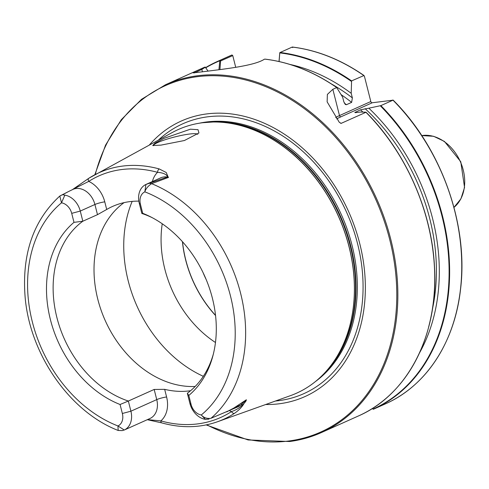 <?xml version="1.0" encoding="UTF-8"?>
<svg xmlns="http://www.w3.org/2000/svg" width="489" height="489" viewBox="0 0 489 489"><rect width="100%" height="100%" fill="white"/><g stroke="black" fill="none" stroke-linecap="round" stroke-linejoin="round"><path stroke-width="0.73" d="M195.166 386.469A101.192 77.519 65.8 0 1 97.788 299.213A101.192 77.519 65.8 0 1 124.084 202.623M264.5 404.941L217.538 421.738A138.46 106.064 65.8 0 0 234.476 413.352C238.449 410.558 241.407 407.643 243.363 404.599L246.37 399.764L233.803 408.058L227.477 411.42A137.006 104.952 65.8 0 0 227.709 411.206L226.713 411.872A18.613 14.26 -114.2 0 0 227.079 411.695L227.477 411.42M190.429 129.182L164.011 138.363L155.007 143.13L152.733 145.52L160.997 145.123L184.426 140.514L198.944 132.971L198.021 129.683L190.429 129.182M197.752 134.365A22.885 3.282 -14.2 0 0 189.047 134.096A22.885 3.282 -14.2 0 0 165.484 139.609A22.885 3.282 -14.2 0 0 153.43 145.698M215.466 342.496A101.192 77.519 65.8 0 1 164.842 269.146A101.192 77.519 65.8 0 1 162.232 223.779M149.316 145.037A151.009 115.679 65.8 0 1 206.37 113.968A151.009 115.679 65.8 0 1 359.715 243.467A151.009 115.679 65.8 0 1 279.69 403.718A151.009 115.679 65.8 0 1 265.668 404.519M168.216 177.25L167.721 177.091C166.737 174.39 163.35 172.8 157.55 172.324A2.861 1.559 -74.7 0 1 159.218 168.925L166.254 172.513L168.216 177.25A137.006 104.952 65.8 0 1 168.546 177.391L151.614 183.668C148.081 185.985 145.82 188.711 144.836 191.847A12.323 9.438 -114.2 0 0 140.441 204.304L142.715 213.302L141.841 213.448A101.192 77.519 65.8 0 1 152.207 217.672M142.715 213.302A104.829 80.3 65.8 0 1 150.691 216.884A104.829 80.3 65.8 0 1 212.397 298.229A104.829 80.3 65.8 0 1 212.935 355.705A104.829 80.3 65.8 0 1 188.803 395.442L191.083 404.44A12.323 9.438 -114.2 0 0 201.297 414.972C203.766 417.74 206.994 418.841 210.979 418.291L227.709 411.206M190.588 390.723A101.192 77.519 65.8 0 1 164.665 389.342L166.596 396.97A25.862 19.811 65.8 0 1 160.85 420.888A2.861 1.546 105.7 0 0 161.755 422.887L147.293 419.696M154.176 389.452L128.338 401.041L130.905 411.2A18.613 14.26 65.8 0 1 124.267 430.02L149.976 418.492A18.613 14.26 -114.2 0 0 156.743 399.611L154.176 389.452L164.665 389.342M122.329 430.613L118.161 430.461L117.953 425.956A12.323 9.438 -114.2 0 0 122.354 413.492L120.074 404.501L128.338 401.041A101.192 77.519 65.8 0 1 56.895 317.544A101.192 77.519 65.8 0 1 82.837 221.224L73.986 222.354L71.712 213.357A12.323 9.438 -114.2 0 0 61.498 202.825L59.805 196.046L68.185 191.725L62.635 194.708L64.835 195.148A18.613 14.26 65.8 0 1 80.263 211.065L82.837 221.224L97.488 214.653L94.915 204.494L80.263 211.065L71.712 213.357M213.357 354.042A101.192 77.519 65.8 0 1 187.342 393.266L188.803 395.442M351.078 419.256L358.486 415.937A190.582 145.991 -114.2 0 0 365.961 112.287L341.047 123.405M340.754 123.381A36.712 5.269 -14.2 0 0 341.285 123.35L339.354 122.403L327.135 101.846L327.379 94.42L332.844 89.298L336.695 87.568L342.648 97.146L343.81 101.736L345.307 104.469L346.432 104.707L351.634 102.378L352.367 97.898L351.206 93.307L351.591 80.893L364.005 75.502C340.906 59.572 317 50.08 292.294 47.023L279.787 52.647L279.091 61.535M337.08 87.794L336.695 87.568A190.582 145.991 -114.2 0 0 264.891 59.138L264.384 59.212C254.69 65.709 224.952 68.918 207.47 71.192L193.118 72.892L195.844 71.217L205.154 67.011A190.582 145.991 -114.2 0 0 202.354 68.222L165.502 84.744A190.582 145.991 65.8 0 1 197.214 75.795A190.582 145.991 65.8 0 1 384.611 218.821A190.582 145.991 65.8 0 1 321.45 432.539A190.582 145.991 65.8 0 1 289.745 441.488M292.666 47.586L292.141 47.048A190.582 145.991 -114.2 0 1 363.718 75.453L364.403 76.192L370.815 101.535A1.43 1.094 -114.2 0 0 372.27 102.757L392.985 100.172L380.858 105.612L368.834 108.197A181.798 139.267 65.8 0 1 419.483 352.972M392.673 100.068L392.985 100.172A190.582 145.991 -114.2 0 1 385.528 403.81L373.4 409.25A190.582 145.991 65.8 0 0 380.858 105.612M290.124 64.475A181.798 139.267 65.8 0 1 351.206 93.307M372.484 408.394L372.991 409.116A190.294 145.777 -114.2 0 0 380.283 105.777M368.834 108.197L360.454 109.829L354.849 112.531M355.748 112.604A175.362 134.334 65.8 0 0 355.259 112.164C354.507 112.617 354.947 112.739 356.579 112.519L360.277 112.036L365.974 112.195M218.925 69.707L219.848 60.416L231.975 54.976L232.758 55.599L220.606 60.954L219.916 69.579M205.331 67.237L208.069 71.119M147.433 419.629L160.85 420.888A135.6 103.876 -114.2 0 0 231.486 411.579C236.016 410.106 239.732 407.814 242.642 404.715C245.154 402.404 246.37 400.797 246.303 399.886L233.852 408.058L227.079 411.695M141.841 213.448L139.267 203.29A18.613 14.26 65.8 0 1 145.911 184.469L149.353 183.283L151.614 183.668A135.801 104.029 65.8 0 1 240.576 293.168A135.801 104.029 65.8 0 1 210.979 418.291L237.746 406.927A18.613 14.26 -114.2 0 0 240.686 404.996L233.852 408.058A2.861 0.654 -127.2 0 1 233.803 408.058M209.029 419.11L205.343 419.342A18.613 14.26 65.8 0 1 189.909 403.425L187.342 393.266M205.343 419.342L201.297 414.972A128.179 98.191 -114.2 0 0 230.441 295.851A128.179 98.191 -114.2 0 0 144.836 191.847L145.911 184.469L160.685 177.837A18.613 14.26 -114.2 0 1 167.287 177.018L168.546 177.391M149.353 183.283L167.287 177.018A18.613 14.26 -114.2 0 1 167.721 177.091M152.391 181.56A25.862 19.811 65.8 0 1 157.55 172.324A134.646 103.142 -114.2 0 0 88.735 181.388A25.862 19.811 65.8 0 1 104.768 201.847L106.7 209.475L97.488 214.653M106.7 209.475A101.192 77.519 65.8 0 1 112.586 206.431A101.192 77.519 65.8 0 1 138.833 201.144M72.005 189.921L88.943 178.185A137.501 105.331 65.8 0 1 93.686 175.386A137.501 105.331 65.8 0 1 122.201 166.132A137.501 105.331 65.8 0 1 159.218 168.925M64.835 195.148L61.498 202.825A128.179 98.191 -114.2 0 0 32.353 321.945A128.179 98.191 -114.2 0 0 117.953 425.956L124.267 430.02L122.305 430.54M104.768 201.847A7.249 1.039 -14.2 0 0 94.915 204.494A18.613 14.26 -114.2 0 0 72.916 189.402A18.613 14.26 -114.2 0 0 72.769 189.469L68.191 191.725M120.074 404.501A104.829 80.3 65.8 0 1 50.398 319.574A104.829 80.3 65.8 0 1 73.986 222.354M60.312 195.698L62.635 194.708M202.342 122.745L213.669 121.969A144.469 110.673 65.8 0 0 202.367 122.745C191.645 124.163 181.639 127.415 172.311 132.488L88.876 178.222A2.861 1.828 -122.5 0 0 88.735 181.388L73.197 189.182M235.729 67.335L232.758 55.599L231.975 54.976A190.582 145.991 -114.2 0 0 229.372 56.101L217.244 61.541A190.582 145.991 65.8 0 1 219.848 60.416M208.045 71.119L205.313 67.256L201.816 69.414L194.365 72.922M279.011 61.516L279.787 52.647M219.744 60.557L220.606 60.954M373.021 409.146L372.392 408.449M372.642 408.804L372.991 409.116M229.451 410.65A25.862 19.811 65.8 0 0 231.486 411.579A2.861 1.828 57 0 0 234.476 413.352M243.363 404.599A2.861 1.907 44.6 0 1 242.642 404.715A7.249 4.517 -132.3 0 0 240.686 404.996L246.303 399.886A2.861 1.119 -121.2 0 0 246.37 399.764M72.506 189.598L88.876 178.222A2.861 1.828 -122.5 0 1 88.943 178.185M421.744 135.569L433.596 136.284L444.428 141.425L460.772 161.749L464.55 187.476L460.919 198.827L453.957 207.403A40.19 30.789 -114.2 0 0 460.424 161.828A40.19 30.789 -114.2 0 0 422.404 135.484A40.19 30.789 -114.2 0 0 421.75 135.575M172.311 132.488A144.487 110.685 65.8 0 1 202.275 122.77A144.487 110.685 65.8 0 1 345.717 235.276A144.487 110.685 65.8 0 1 290.332 395.699C303.895 390.809 315.686 382.844 325.698 371.817A144.469 110.673 65.8 0 1 308.822 386.408M213.669 121.969A144.469 110.673 65.8 0 1 338.419 216.071A144.469 110.673 65.8 0 1 325.698 371.817L326.976 370.405A143.662 110.049 65.8 0 0 339.623 215.533A143.662 110.049 65.8 0 0 215.57 121.957L213.669 121.969M203.32 376.31A120.331 92.177 65.8 0 1 128.216 280.882A120.331 92.177 65.8 0 1 132.171 201.382M215.545 315.527A101.192 77.519 65.8 0 1 185.618 259.824A101.192 77.519 65.8 0 1 182.421 241.658M210.154 122.061A143.534 109.952 65.8 0 1 340.112 215.313A143.534 109.952 65.8 0 1 323.296 374.378M199.512 123.167A143.534 109.952 65.8 0 1 206.23 122.012A143.534 109.952 65.8 0 1 343.15 218.76A143.534 109.952 65.8 0 1 315.387 381.591M215.527 315.362A101.272 77.58 65.8 0 1 185.716 259.763A101.272 77.58 65.8 0 1 182.531 241.78M158.448 140.05A147.88 113.283 65.8 0 1 207.391 116.853A147.88 113.283 65.8 0 1 357.551 243.675A147.88 113.283 65.8 0 1 279.188 400.601A147.88 113.283 65.8 0 1 275.466 401.017M206.205 279.61A94.878 72.684 65.8 0 1 203.027 272.52M206.786 424.794A189.818 145.41 -114.2 0 0 289.115 440.956A189.818 145.41 -114.2 0 0 389.702 239.518A189.818 145.41 -114.2 0 0 196.951 76.73A189.818 145.41 -114.2 0 0 95.269 174.518M280.014 52.488A190.582 145.991 65.8 0 1 351.591 80.893M351.389 81.376A190.294 145.777 -114.2 0 0 279.775 52.898M331.56 84.022A178.222 136.529 65.8 0 1 352.367 97.898M365.136 108.686A178.222 136.529 65.8 0 1 432.453 309.036M341.194 94.683A175.362 134.334 65.8 0 1 351.634 102.378M360.454 109.829A175.362 134.334 65.8 0 1 362.942 112.103M344.25 103.008A175.362 134.334 65.8 0 1 346.432 104.707M366.029 112.25A190.294 145.777 65.8 0 1 428.602 327.08M205.594 67.61A190.582 145.991 65.8 0 1 217.244 61.541L205.594 67.61M219.64 60.819A190.294 145.777 -114.2 0 0 205.735 67.812M191.083 404.44L189.909 403.425M139.267 203.29L140.441 204.304M166.596 396.97A7.249 1.039 -14.2 0 0 156.743 399.611L130.905 411.2L122.354 413.492M191.547 124.866A144.469 110.673 65.8 0 1 202.318 122.751M201.816 69.414L202.44 71.871M332.844 89.298L339.494 115.575L370.815 101.535M335.619 117.501A38.142 5.471 165.8 0 1 339.494 115.575A1.43 1.094 65.8 0 0 340.949 116.804A36.712 5.269 -14.2 0 0 336.701 118.955M372.27 102.757L340.949 116.804M351.842 418.914L321.45 432.539C311.383 437.05 300.784 440.039 289.659 441.512L248.094 439.959L206.199 424.917M264.201 405.045L290.332 395.699M393.101 100.068C441.322 148.045 468.596 224.439 460.565 289.103C454.794 342.178 426.267 385.833 385.528 403.81M336.915 87.604C313.779 71.657 289.849 62.17 265.117 59.132M366.053 112.213C405.674 151.932 431.763 210.845 434.483 266.756C438.712 334.225 408.107 394.385 358.486 415.937M203.479 67.72L202.354 68.222M72.916 189.402L72.513 189.585M118.161 430.461C69.615 411.701 29.731 354.048 25.098 296.786C21.809 253.974 33.38 220.392 59.805 196.04M165.502 84.744L141.529 99.31L121.29 119.707L105.532 145.172L94.811 174.769M161.755 422.887C181.327 428.309 199.922 427.924 217.538 421.738"/></g></svg>
